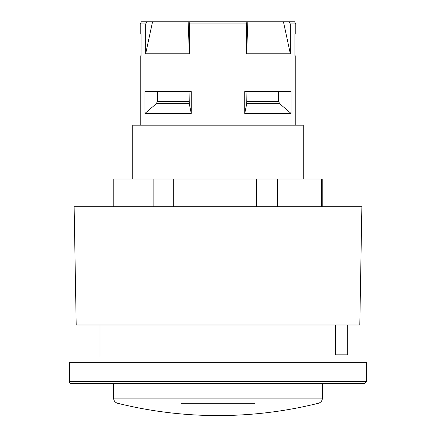 <?xml version="1.0" encoding="UTF-8"?>
<svg xmlns="http://www.w3.org/2000/svg" width="436" height="436" viewBox="0 0 436 436"><rect width="100%" height="100%" fill="white"/><g stroke="black" fill="none" stroke-linecap="round" stroke-linejoin="round"><path stroke-width="0.65" d="M113.562 383.604L113.562 398.095L322.438 398.095L322.438 383.604M347.748 324.989L347.748 354.828L335.546 354.828L335.546 324.989M69.335 381.473L69.335 362.289L366.665 362.289L366.665 381.473L69.335 381.473A2.131 2.131 0 0 0 71.466 383.604L364.534 383.604L366.665 381.473M303.254 178.989L303.254 125.17L132.746 125.17L132.746 178.989M278.582 91.604L278.582 101.468L279.71 103.73L291.057 113.447L244.732 113.447L246.738 103.73L246.934 91.604M244.732 113.447L244.732 91.604L291.057 91.604L291.057 113.447M189.066 91.604L189.262 103.73L191.268 113.447L144.943 113.447L156.29 103.73L157.418 101.468L157.418 91.604M144.943 113.447L144.943 91.604L191.268 91.604L191.268 113.447M246.629 53.77L247.844 21.8L283.449 21.8L290.338 53.77L246.629 53.77L246.629 23.931L246.88 21.8L247.844 21.8M145.662 53.77L152.551 21.8L188.156 21.8L189.371 53.77L145.662 53.77L145.662 23.931L147.09 21.8L152.551 21.8M283.449 21.8L288.91 21.8L290.338 23.931L290.338 53.77M188.156 21.8L189.12 21.8L189.371 23.931L189.371 53.77M147.09 21.8L141.433 21.8L140.207 23.931L145.662 23.931M290.338 23.931L295.793 23.931L295.793 34.057L294.905 34.057L294.905 55.901L295.793 55.901L295.793 125.17M295.793 23.931L294.567 21.8L288.91 21.8M246.88 21.8L189.12 21.8M189.371 23.931L246.629 23.931M140.207 125.17L140.207 55.901L141.095 55.901L141.095 34.057L140.207 34.057L140.207 23.931M329.365 383.604L71.466 383.604M153.156 206.697L153.156 178.989L113.774 178.989L113.774 206.697M153.156 178.989L173.31 178.989L173.31 206.697M173.31 178.989L256.635 178.989L256.635 206.697M256.635 178.989L277.536 178.989L277.536 206.697M277.536 178.989L321.479 178.989L321.479 206.697M321.479 178.989L322.226 178.989L322.226 206.697M143.259 324.989L359.804 324.989L361.869 206.697L74.131 206.697L76.196 324.989L143.259 324.989M181.469 403.267L254.531 403.267M364 362.289L364 356.959L72 356.959L72 362.289M278.582 101.468L246.934 101.468M246.738 103.73L279.71 103.73M189.066 101.468L157.418 101.468M156.29 103.73L189.262 103.73M336.025 356.959L336.025 354.828M99.975 356.959L99.975 324.989M113.562 398.095C113.731 400.744 115.077 402.466 117.606 403.267A415.622 415.622 0 0 0 318.394 403.267C320.923 402.466 322.269 400.744 322.438 398.095"/></g></svg>
